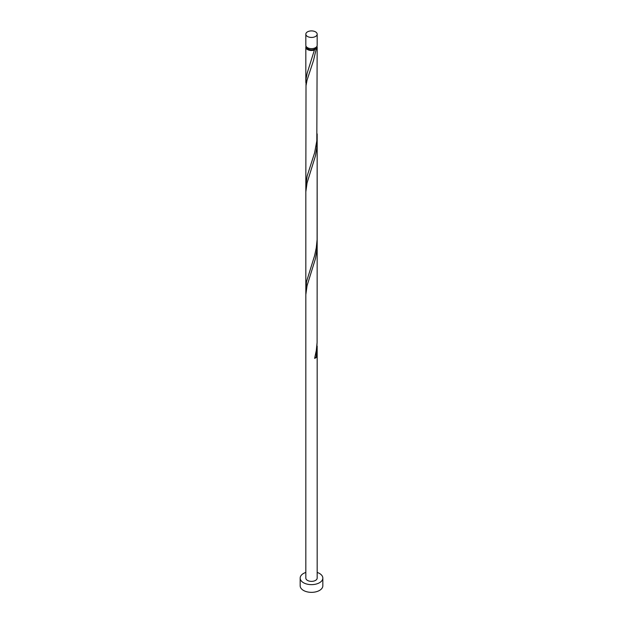 <?xml version="1.0" encoding="UTF-8"?>
<svg xmlns="http://www.w3.org/2000/svg" width="623" height="623" viewBox="0 0 623 623"><rect width="100%" height="100%" fill="white"/><g stroke="black" fill="none" stroke-linecap="round" stroke-linejoin="round"><path stroke-width="0.93" d="M307.497 36.484A5.669 3.271 0 0 0 313.665 37.193A5.669 3.271 0 0 0 317.169 34.172A5.669 3.271 0 0 0 315.503 31.859A5.669 3.271 0 0 0 309.335 31.15A5.669 3.271 0 0 0 305.831 34.172A5.669 3.271 0 0 0 307.497 36.484M317.169 34.172L317.169 45.37A5.669 3.271 180 0 1 313.665 48.392A5.669 3.271 180 0 1 307.497 47.683A5.669 3.271 180 0 1 305.831 45.37L305.831 34.172M316.032 47.34A4.532 2.617 180 0 1 314.708 49.069A4.532 2.617 180 0 1 308.292 49.069A4.532 2.617 180 0 1 306.968 47.34M305.831 572.428A11.331 6.542 0 0 0 300.169 578.097A11.331 6.542 0 0 0 303.487 582.723A11.331 6.542 0 0 0 315.838 584.14A11.331 6.542 0 0 0 322.831 578.097A11.331 6.542 0 0 0 319.513 573.471A11.331 6.542 0 0 0 317.169 572.428M300.169 578.097L300.169 585.807A11.331 6.542 0 0 0 303.487 590.433A11.331 6.542 0 0 0 315.838 591.85A11.331 6.542 0 0 0 322.831 585.807L322.831 578.097M316.936 46.297A5.669 3.271 180 0 1 317.169 47.223A5.669 3.271 180 0 1 316.227 49.03L314.708 49.069L314.631 49.949A5.669 3.271 180 0 1 307.497 49.536A5.669 3.271 180 0 1 305.831 47.223A5.669 3.271 180 0 1 306.064 46.297M314.708 49.069L307.131 73.296L306.041 78.942L306.01 85.779M317.169 47.223L316.811 140.899L314.631 152.76L307.131 176.107L305.831 185.311L306.01 85.74L307.061 80.102L313.486 60.571L316.227 49.03M317.169 133.906L317.107 239.621L316.282 247.744L314.631 255.57L306.477 281.775L306.01 291.4M317.084 137.185L316.772 147.807L315.472 155.797L307.061 182.913L305.831 191.861L305.831 294.679L307.061 285.723L315.472 258.607L316.772 250.617L317.169 243.266L317.107 342.432L316.282 350.554L314.631 358.381A5.669 3.271 180 0 0 316.227 357.462L317.084 342.806M305.831 294.679L305.831 578.097A5.669 3.271 0 0 0 307.497 580.41A5.669 3.271 0 0 0 313.665 581.119A5.669 3.271 0 0 0 317.169 578.097L317.169 346.084M314.872 357.423A1.137 0.654 180 0 1 316.227 357.462M305.831 47.223L305.831 82.501M305.831 185.311L305.831 288.122M317.169 140.455L317.169 243.266"/></g></svg>
